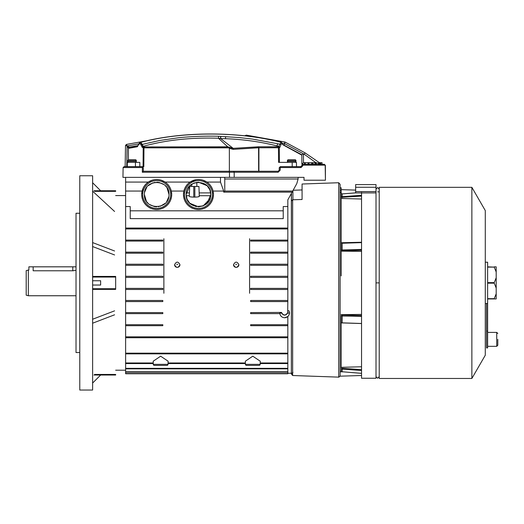 <?xml version="1.0" encoding="UTF-8"?>
<svg xmlns="http://www.w3.org/2000/svg" width="524" height="524" viewBox="0 0 524 524"><rect width="100%" height="100%" fill="white"/><g stroke="black" fill="none" stroke-linecap="round" stroke-linejoin="round"><path stroke-width="0.79" d="M229.505 177.367L229.466 172.239L142.318 172.239L142.404 167.549L123.12 167.549L122.944 177.367L304.012 177.367L304.012 178.881M127.234 166.652L127.306 162.368L139.81 162.368L139.843 166.652M143.065 166.652L143.203 147.833L143.766 146.982L142.797 146.523A2.142 1.441 -65.2 0 1 143.17 146.327L142.253 144.395L159.892 140.445L178.808 137.714C191.895 136.397 205.179 135.912 218.646 136.266L239.219 137.563L252.516 139.083L281.061 144.382L279.888 147.375L278.454 147.755L278.578 162.368L296.44 162.368L296.512 166.652M325.378 165.302L325.437 180.217L304.012 180.217L304.012 177.367M325.437 180.217L325.181 165.152L302.728 165.152L302.741 165.833L301.064 167.549L280.294 167.549L280.17 170.189L278.152 172.239L234.182 172.239L234.215 177.367M278.152 172.239L278.152 171.256L233.776 171.256L234.182 172.239L229.466 172.239L229.06 171.256L143.301 171.256L142.318 172.239M281.061 144.382L281.676 143.314L281.27 142.286A1.074 0.845 -91.7 0 1 281.932 143.307L281.676 143.314M302.728 165.152L302.407 164.831L302.944 164.287L301.87 164.294L301.87 155.189L282.665 144.657L281.932 143.307M292.189 162.368L292.196 166.652M279.358 147.716A1.074 0.786 -122.7 0 0 278.513 146.772L278.454 147.755L258.915 147.761L258.915 171.256M229.374 171.256L229.355 148.331L228.864 147.847L143.962 147.833L143.825 166.652L124.018 166.652L123.12 167.549M142.404 167.549L142.77 167.189L143.301 167.719L143.301 171.256M142.233 166.652L142.77 167.189M302.938 164.294L324.369 164.294L325.181 165.152M301.064 167.549L300.691 166.652L280.294 166.652L280.294 167.549M302.741 165.833L301.87 165.473L300.691 166.652M302.407 164.831L301.87 165.473M280.17 170.189L279.227 170.189L278.152 171.256M279.227 170.189L279.227 167.719L280.13 167.719M233.776 171.256L229.06 171.256M301.87 154.914L301.87 154.96A2.142 1.598 -61.6 0 0 301.424 154.554L284.106 145.207L301.333 154.501M284.106 145.207L284.493 143.589L283.785 145.096A1.074 1.028 -79.9 0 1 284.172 145.286L283.785 145.096A1.074 1.074 0 0 1 284.106 145.207L301.889 154.777L303.475 153.833L303.475 162.689L301.87 164.294M137.033 146.825L137.668 146.55M279.888 147.375L279.043 146.432L276.692 145.823C260.611 141.794 243.536 139.417 225.451 138.69L220.669 138.591L233.187 148.344L258.653 146.772L278.513 146.772L281.015 142.292C238.603 131.269 181.952 131.334 140.825 142.364L139.508 142.797L138.821 144.002L139.115 144.185L136.941 146.844L128.413 148.377L128.413 159.774M144.048 147.82L143.91 146.936L143.962 147.833L142.227 147.375L140.733 144.408L142.253 144.395L140.825 142.364L139.508 142.797L138.094 145.476L137.236 145.947A2.142 1.506 -100.1 0 1 137.786 145.672L129.304 147.093A1.074 1.009 180 0 0 128.413 148.089L129.29 147.192L137.877 145.652L129.29 147.192M140.327 142.377C181.893 131.223 238.734 131.197 281.467 142.305L281.27 142.286C238.937 131.216 181.697 131.275 140.53 142.364L140.196 142.535A1.074 0.76 -89.9 0 0 139.777 143.471L140.733 144.408M258.718 147.768L258.653 146.772L278.454 146.858L279.292 147.755L279.416 162.368M258.745 147.761L258.915 146.858M125.511 145.476L125.144 166.652L125.511 145.476L126.395 144.441L146.609 140.832L126.395 144.441L127.109 145.947L125.511 145.476L126.395 144.441M280.294 166.652L279.227 167.719M128.413 148.246L128.413 148.246A1.074 1.074 0 0 1 128.721 147.493L137.236 145.947L136.941 146.844M138.853 144.054L137.786 145.672M142.227 147.375L142.797 146.523L141.808 144.401L140.491 142.535L140.072 143.478M282.429 144.303L282.894 144.552M258.64 171.256L258.587 147.775L233.167 149.36L229.355 148.331M312.514 164.294L312.514 162.689L311.511 162.689L311.511 164.294M314.996 164.294L314.996 162.689L312.514 162.689M304.641 164.294L304.641 162.689L308.04 162.689L308.04 164.294M318.782 164.294L318.782 162.689L318.468 164.294M320.911 164.294L320.911 162.689L322.044 162.689L322.044 164.294M320.937 162.689L320.387 162.689L320.387 164.294M319.823 164.294L319.823 162.689L319.398 162.689L319.398 164.294M308.217 164.294L308.217 162.689L308.996 162.689L308.996 164.294M308.433 162.689L307.732 162.689M315.913 164.294L315.913 162.689L314.996 162.689M315.042 164.294L315.042 162.689M319.398 162.689L305.086 152.877L304.699 153.499M316.647 162.787L317.924 163.141M316.293 164.294L316.293 162.689L318.468 163.298M246.169 135.958L246.319 135.14L284.859 142.017A1.074 1.074 19.9 0 1 285.18 142.128A1.074 1.074 0 0 0 284.859 142.017L284.48 143.628L284.866 142.797M129.304 147.093L127.109 145.947L128.413 148.089M218.646 136.266L218.423 138.244C191.175 137.327 166.088 140.019 143.17 146.327L143.91 146.936L227.75 146.812L233.088 148.207M228.864 147.847L227.874 146.949L144.192 146.91L144.192 147.807M233.167 149.36L233.2 148.469L227.992 147.074M258.47 146.877L233.187 148.344M313.038 162.689L313.038 164.294M305.25 164.294L305.25 162.689M319.385 164.294L319.385 162.689L318.782 162.689M320.387 162.689L319.823 162.689M304.916 162.689L304.51 162.689L304.51 164.294M305.086 152.877L285.18 142.128L305.086 152.877L304.241 154.246L284.493 143.589L284.859 142.024M129.14 146.936A1.074 0.806 130.4 0 0 128.413 147.794M220.669 138.591L218.475 138.284L227.874 146.949M220.617 138.506L220.866 136.456M220.761 136.45L220.368 138.546M282.593 143.249L284.493 143.589L284.65 142.901M284.742 142.502L284.833 142.128M79.772 282.894L79.772 175.756L92.624 175.756L92.624 390.033L79.772 390.033L79.772 282.894M79.772 213.255L76.019 213.255L76.019 352.534L79.772 352.534M92.624 242.592L114.579 250.989M114.579 254.952L92.624 246.549M100.641 280.753L92.624 280.753L100.641 280.753L100.641 285.036L92.624 285.036L100.641 285.036M92.624 319.24L114.579 310.843M114.579 314.8L92.624 323.203M92.624 383.051L100.641 375.033L92.624 383.051M100.641 190.756L92.624 182.745L100.647 190.756M114.579 211.467L92.624 191.188M92.624 289.379L115.66 289.379L115.66 276.417L92.624 276.417M94.569 374.45L115.66 374.45L115.66 375.033L93.934 375.033M93.934 190.756L115.66 190.756L115.66 191.345L94.569 191.345M238.872 264.725L238.872 264.777C237.09 268.183 235.302 268.183 233.514 264.777L233.514 264.725A2.679 2.633 180 0 0 236.193 267.358A2.679 2.633 180 0 0 238.872 264.725C237.084 261.286 235.302 261.286 233.514 264.725M179.942 264.725L179.942 264.777C178.16 268.183 176.372 268.183 174.59 264.777L174.59 264.725C176.372 261.286 178.16 261.286 179.942 264.725A2.679 2.633 180 0 1 177.269 267.358A2.679 2.633 180 0 1 174.59 264.725M163.874 238.741L163.874 293.257M249.588 293.257L249.588 238.741M76.019 270.358L72.803 270.777L33.163 270.777C27.634 269.971 27.634 269.971 33.163 270.777L33.163 266.827L28.879 266.827L28.879 270.037L28.342 270.037L28.342 295.752L76.019 295.752M28.342 270.037L26.2 270.613L26.2 295.176L28.342 295.752M76.019 266.827L33.163 266.827M361.547 314.42L341.19 314.642L341.19 315.088L342.205 315.003L342.152 322.542L341.19 322.725L341.19 315.992L361.547 316.372L361.547 378.249L376.009 378.249L376.009 192.917L355.652 192.917L355.652 184.586L376.009 184.586L376.009 195.675M355.652 187.264L376.009 187.264M376.009 191.581L355.652 191.581M497.8 339.356L497.8 345.251L497.8 339.356M487.621 303.462L486.554 303.462L486.554 347.929L487.621 347.929L487.621 262.216L485.29 262.216M487.621 267.116L494.204 267.116L496.195 271.995L496.195 277.746L494.132 282.894L496.195 288.043L496.195 298.949L487.621 298.949M486.554 331.057L487.621 331.057M494.204 267.116L487.621 266.847M496.195 293.8L494.204 298.68L487.621 298.68M496.195 277.746L496.195 288.043M496.195 271.995L496.195 266.847L494.204 266.847M136.338 160.757L127.771 160.757A1.074 1.074 0 0 1 128.839 159.689L135.271 159.689A1.074 1.074 0 0 1 136.338 160.757L136.338 161.294A1.074 1.074 0 0 1 135.271 162.368M127.771 160.757L127.771 161.294A1.074 1.074 0 0 0 128.839 162.368M294.907 162.368A1.074 1.074 0 0 0 295.975 161.294L295.975 160.757A1.074 1.074 0 0 0 294.907 159.689L288.475 159.689A1.074 1.074 0 0 0 287.407 160.757L287.407 161.294A1.074 1.074 0 0 0 288.475 162.368M339.087 377.064L338.714 377.162L338.714 182.732L340.115 184.33L340.115 375.662M338.714 377.162L336.578 377.057L338.714 377.162L339.978 376.18L340.115 375.505L339.978 376.18L361.547 375.505M292.975 372.322L291.364 373.913L292.909 375.531L336.578 377.057M260.159 364.357A1.074 1.074 0 0 1 259.092 365.392L246.509 365.392A1.074 1.074 0 0 1 245.442 364.357L260.159 364.357L260.271 361.219L252.778 356.189L245.33 361.219L245.442 364.357M168.021 364.357A1.074 1.074 0 0 1 166.946 365.392L154.37 365.392A1.074 1.074 0 0 1 153.296 364.357L168.021 364.357L168.132 361.219L160.639 356.189L153.191 361.219L153.296 364.357M224.744 177.367L224.744 179.012L298.104 179.012L296.787 183.636L292.693 191.057L224.744 191.057L223.689 192.125L223.689 191.057L213.078 191.057L213.478 194.509A14.999 14.999 0 0 1 198.478 209.508A14.999 14.999 0 0 1 183.479 194.509L183.885 191.057L171.296 191.057L171.695 194.509A14.999 14.999 0 0 1 156.696 209.508A14.999 14.999 0 0 1 141.696 194.509L142.967 188.463M338.714 182.732L302.079 184.016L302.079 199.5L292.654 199.775L292.654 375.498L291.364 373.933M471.869 282.894L471.869 187.33L379.225 187.33L379.225 378.466L471.869 378.466L471.869 282.894M471.869 378.466L485.29 355.213L485.29 210.576L471.869 187.33M287.833 316.562C289.51 314.878 289.883 312.952 288.953 310.784L289.438 313.044L287.696 313.044L287.663 312.428L287.538 312.894C285.6 315.664 283.654 315.664 281.702 312.894L281.571 312.428L281.545 313.044L279.803 313.182L279.823 312.428L281.571 312.428M287.696 313.044C285.652 315.828 283.602 315.828 281.545 313.044M287.833 373.763L125.622 373.763L287.833 373.763M289.438 313.044C289.137 315.893 287.532 317.465 284.617 317.767C281.768 317.478 280.163 315.952 279.803 313.182L279.842 313.634L250.655 313.634L250.655 312.592L279.823 312.428M260.212 362.968L287.833 362.968L287.833 337.731L125.622 337.731L125.622 336.847L287.833 336.847L287.833 325.692L250.655 325.692L250.655 324.71L287.833 324.71L287.833 316.542L284.617 317.767C281.945 317.518 280.353 316.136 279.842 313.634M291.429 193.343L291.364 373.245L287.833 373.245M125.622 195.576L115.66 195.576M125.622 370.213L115.66 370.213L125.622 370.213M207.229 203.181L210.799 194.509C211.48 210.393 185.476 210.393 186.158 194.509L187.055 199.127L189.767 203.22M189.806 203.253L198.478 206.829M198.544 206.829L203.102 205.925L207.19 203.22M210.799 194.509L209.901 189.891L207.19 185.797L209.901 189.878L210.799 194.509C211.48 178.619 185.476 178.619 186.158 194.509L189.734 185.83L186.158 194.509M207.157 185.758L198.478 182.188L207.157 185.758M193.86 183.086L198.419 182.188L193.867 183.086M193.847 183.092L189.767 185.797L193.847 183.092M223.689 192.125L292.104 192.125L287.833 199.867L287.833 206.554L283.229 206.554L283.229 218.646L283.229 210.818L130.234 210.818L130.234 218.646L130.234 206.554L125.622 206.554L125.622 182.077L148.299 182.077L152.196 180.197M191.784 184.166L191.705 186.472M196.755 182.306L196.9 186.472M171.296 191.057C170.313 187.238 168.243 184.245 165.093 182.077L190.081 182.077L196.153 179.686M152.209 180.197L154.364 179.686M154.41 179.68L156.427 179.509M156.696 179.509L158.589 179.627M158.982 179.68L160.953 180.125M161.182 180.197L165.093 182.077M142.98 188.437L144.27 186.105M144.355 185.981L145.993 183.996M146.163 183.832L148.299 182.077M213.078 191.057C212.096 187.238 210.026 184.245 206.875 182.077L220.486 182.077L220.486 177.367M196.199 179.68L198.216 179.509M198.478 179.509L200.371 179.627M200.764 179.68L202.742 180.125M202.965 180.197L206.875 182.077M183.885 191.057L184.749 188.463M184.762 188.437L186.053 186.105M186.138 185.981L187.775 183.996M187.946 183.832L190.081 182.077M144.375 194.509C143.694 178.619 169.697 178.619 169.016 194.509C169.697 210.393 143.694 210.393 144.375 194.509L146.379 201.249M146.812 201.858L147.984 203.22M149.34 204.393L154.456 206.62M155.111 206.725L156.696 206.829M158.281 206.725L158.936 206.62M160.121 206.345L165.407 203.22M166.58 201.858L168.813 196.749M293.139 190.251L302.079 189.943M224.77 179.012L224.77 191.057M291.37 195.943L291.58 194.673M340.115 190.297L341.19 190.258L341.19 192.288L339.978 192.256M341.19 314.642L341.19 315.088M341.19 251.147L361.547 251.369M169.016 194.509L167.012 187.762M166.58 187.153L165.407 185.797M164.051 184.618L158.936 182.391M158.281 182.287L156.696 182.188M155.111 182.287L154.456 182.391M153.27 182.673L147.984 185.791M146.812 187.153L144.578 192.262M183.728 197.234L183.479 194.509A14.999 14.999 0 0 1 198.478 179.509A14.999 14.999 0 0 1 213.478 194.509L213.255 197.103M141.945 197.234L141.696 194.509A14.999 14.999 0 0 1 156.696 179.509A14.999 14.999 0 0 1 171.695 194.509L171.466 197.103M292.104 192.125L292.693 191.057M223.689 191.057L220.486 182.077M213.242 197.175L212.43 200.011M212.423 200.03L211.048 202.69M211.034 202.716L209.174 205.028M209.089 205.113L206.81 206.98M206.685 207.059L204.098 208.414M204 208.454L201.321 209.233M201.209 209.253L198.642 209.508M198.478 209.508L195.76 209.259M195.753 209.253L193.061 208.493M193.022 208.473L190.297 207.078M190.271 207.059L187.959 205.198M187.874 205.113L186.007 202.834M185.928 202.716L184.572 200.122M184.533 200.03L183.754 197.352M171.453 197.175L170.647 200.011M170.641 200.03L169.265 202.69M169.252 202.716L167.385 205.028M167.3 205.113L165.021 206.98M164.903 207.059L162.316 208.414M162.217 208.454L159.538 209.233M159.427 209.253L156.853 209.508M156.696 209.508L153.977 209.259M153.964 209.253L151.279 208.493M151.233 208.473L148.515 207.078M148.488 207.059L146.176 205.198M146.091 205.113L144.218 202.834M144.139 202.716L142.79 200.122M142.751 200.03L141.971 197.352M142.096 191.057L125.622 191.057M298.117 177.367L298.104 179.012M125.622 182.077L125.622 177.367M290.401 195.21L290.204 195.563M189.649 203.102L195.911 206.554L203.037 205.952M203.135 205.912L210.039 198.773M194.836 197.103L193.769 197.103C191.044 197.024 189.564 196.782 189.321 196.376L189.668 186.472L194.836 186.472L194.836 197.103C197.555 197.024 199.041 196.782 199.284 196.376L198.937 186.472L194.836 186.472M199.258 195.616L199.225 194.718M210.74 195.707L199.258 195.707L198.982 196.611M189.38 194.718L189.347 195.707L186.217 195.707M186.262 192.898L189.446 192.898L189.668 186.472M189.649 196.624L190.055 196.749M191.28 196.965L193.769 197.103L193.769 186.472M195.76 197.083L197.325 196.965M198 196.867L198.95 196.624M288.953 310.784L287.833 310.784M291.364 373.913L291.364 193.461M279.803 313.044L279.809 312.592M125.622 276.299L162.8 276.299L162.8 277.406L125.622 277.406L125.622 265.308L162.8 265.308L162.8 264.227L125.622 264.227L125.622 206.554M125.622 253.203L162.8 253.203L162.8 252.155L125.622 252.155M125.622 241.079L162.8 241.079L162.8 240.103L125.622 240.103M287.833 240.103L250.655 240.103L250.655 241.079L287.833 241.079L287.833 228.949L125.622 228.949M287.833 252.155L250.655 252.155L250.655 253.203L287.833 253.203L287.833 241.079M287.833 264.227L250.655 264.227L250.655 265.308L287.833 265.308L287.833 253.203M287.833 276.299L250.655 276.299L250.655 277.406L287.833 277.406L287.833 265.308M287.833 288.39L250.655 288.39L250.655 289.49L287.833 289.49L287.833 277.406M287.833 300.488L250.655 300.488L250.655 301.569L287.833 301.569L287.833 289.49M125.622 336.847L125.622 325.692L162.8 325.692L162.8 324.71L125.622 324.71L125.622 277.406M125.622 313.634L162.8 313.634L162.8 312.592L125.622 312.592M125.622 301.569L162.8 301.569L162.8 300.488L125.622 300.488M125.622 289.49L162.8 289.49L162.8 288.39L125.622 288.39M168.066 362.968L245.389 362.968M245.409 363.551L168.047 363.551L245.409 363.564M130.234 218.646L283.229 218.646M125.622 228.064L287.833 228.064L287.833 206.554M287.833 301.569L287.663 312.428M125.622 325.692L125.622 324.71M125.622 265.308L125.622 264.227M287.833 228.949L287.833 228.064M125.622 353.163L287.833 353.163L287.833 353.864L125.622 353.864L125.622 337.731M287.833 363.551L287.833 362.968L287.833 363.551L260.186 363.551L287.833 363.564L287.833 368.772L287.833 368.359L125.622 368.359L125.622 363.564L153.27 363.564L125.622 363.551L125.622 353.864L287.833 353.864M125.622 371.804L287.833 371.804L287.833 368.817L125.622 368.817L125.622 371.804M125.622 373.52L287.833 373.52L287.833 372.145L125.622 372.145L125.622 373.52M125.622 363.551L125.622 362.968L153.25 362.968M287.833 337.731L287.833 336.847M287.833 325.692L287.833 324.71M361.547 192.465L361.547 242.619L342.152 243.254L342.152 249.968L341.19 249.804L341.19 198.452L361.547 199.028M361.547 242.619L361.547 249.424L342.152 249.968L342.205 250.786L341.19 250.701M355.652 192.904L342.152 193.9L342.152 196.677L361.547 195.282M342.205 242.933L341.19 243.064L341.19 192.491L340.115 192.531M361.547 373.324L343.462 371.857L361.547 373.363M361.547 323.485L342.205 322.856M341.19 367.337L341.19 323.039L342.185 322.915L361.547 323.544L361.547 366.761L341.19 367.337L341.19 368.483L342.205 368.267L342.152 371.824L340.115 371.824M341.19 368.483L341.19 322.725M361.547 196.133L341.19 197.312L341.19 198.452M361.547 249.424L361.547 316.372M376.009 191.45L376.009 191.817M341.19 249.804L341.19 275.932M341.19 371.824L341.19 369.531L342.152 369.112L361.547 370.507M342.152 371.824L343.194 371.824M341.19 187.795L340.115 187.834L341.19 187.795L341.19 190.258M361.547 323.197L361.547 322.181M292.654 199.775L291.364 201.105L291.364 373.245M135.421 162.368L135.474 166.652M139.115 144.185L139.777 143.471M276.692 145.823A2.142 0.95 104.2 0 0 277.661 143.89M126.743 166.652L127.109 145.947L138.86 143.851M303.475 162.689L304.51 162.689M308.996 162.689L311.511 162.689M315.913 162.689L304.241 154.246M225.451 138.69L225.641 136.64M92.624 288.737L115.66 288.737M115.66 277.058L92.624 277.058M236.73 264.325L235.656 264.325L236.73 264.325M177.8 264.325L176.732 264.325L177.8 264.325M72.803 266.827L72.803 270.777M497.8 345.251L496.726 346.325L496.726 332.393L487.621 332.393M487.621 283.163L494.204 283.163M494.204 282.626L487.621 282.626M136.338 161.294L127.771 161.294M295.975 161.294L287.407 161.294M295.975 160.757L287.407 160.757M379.225 282.894L376.009 282.894M170.621 194.509C171.184 198.583 167.005 208.244 156.696 208.434C146.386 208.244 142.207 198.583 142.77 194.509C142.207 190.435 146.386 180.767 156.696 180.577C167.005 180.767 171.184 190.435 170.621 194.509M212.41 194.509C212.967 198.583 208.788 208.244 198.478 208.434C188.168 208.244 183.989 198.583 184.553 194.509C183.989 190.435 188.168 180.767 198.478 180.577C208.788 180.767 212.967 190.435 212.41 194.509M141.696 194.509A14.999 14.999 0 0 1 156.696 179.509A14.999 14.999 0 0 1 171.695 194.509M183.479 194.509A14.999 14.999 0 0 1 198.478 179.509A14.999 14.999 0 0 1 213.478 194.509M292.909 199.768L292.909 190.671M342.205 197.528L342.152 196.677L341.19 196.258M341.19 193.467L342.159 193.86L341.19 193.448M342.205 368.267L361.547 369.656M342.165 193.9L355.652 192.865M361.547 250.249L342.205 250.786M342.205 315.003L361.547 315.546M282.894 144.657L281.467 142.305M244.721 135.795L246.319 135.14L244.721 135.795M377.614 191.863L379.225 191.863M496.726 332.393L497.8 333.467M496.726 346.325L487.621 346.325M485.29 303.573L486.554 303.573M376.009 376.645L377.614 378.249L379.225 376.645M379.225 189.151L377.614 187.54L376.009 189.151M355.652 190.101L341.19 189.655M199.159 192.898L210.694 192.898M341.19 242.75L361.547 242.245"/></g></svg>
